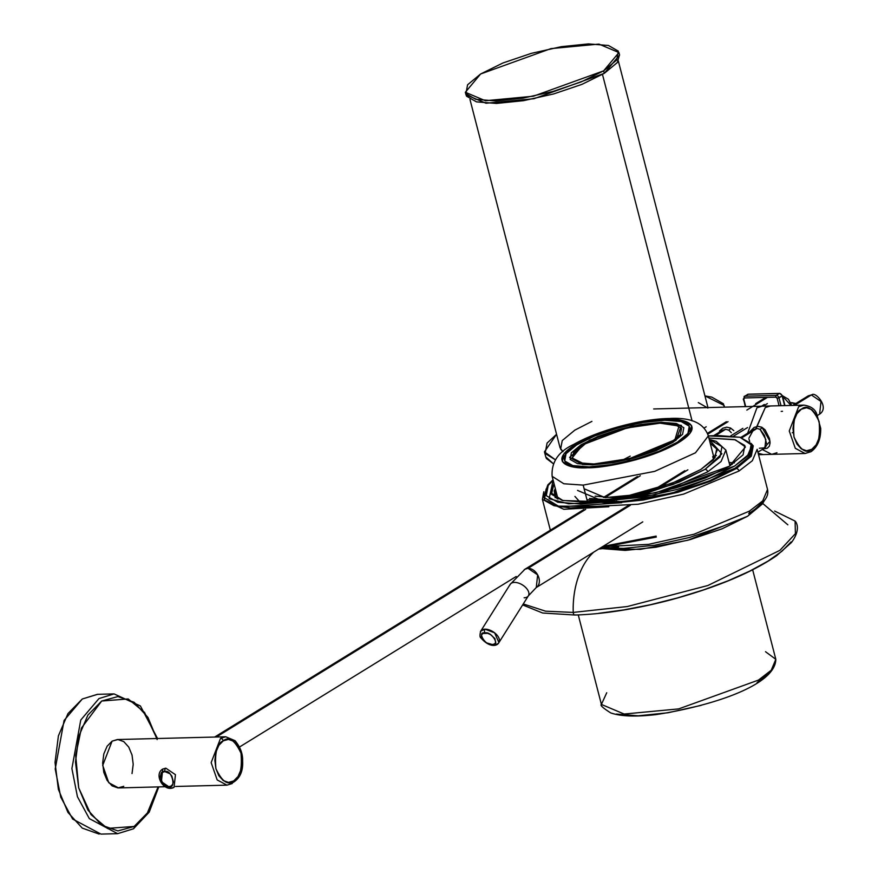 <?xml version="1.0" encoding="UTF-8"?>
<svg xmlns="http://www.w3.org/2000/svg" width="878" height="878" viewBox="0 0 878 878"><rect width="100%" height="100%" fill="white"/><g stroke="black" fill="none" stroke-linecap="round" stroke-linejoin="round"><path stroke-width="1.32" d="M747.639 433.227L756.924 407.798L762.137 406.185L756.924 407.798L747.639 433.227M749.417 511.139L762.741 500.855L767.537 489.452L762.741 500.855L749.417 511.139L694.026 534.23L648.513 544.36L607.17 546.456L648.513 544.36L694.026 534.23L749.417 511.139A2.689 1.954 58.4 0 1 748.769 513.465A2.689 1.954 -121.6 0 0 749.417 511.139L762.741 500.855L767.537 489.452L762.741 500.855L749.417 511.139L694.026 534.23L648.513 544.36L607.17 546.456L648.513 544.36L694.026 534.23L749.417 511.139A2.689 1.954 58.4 0 1 748.769 513.465A2.689 1.954 -121.6 0 0 749.417 511.139M757.154 449.316L752.358 460.72L739.035 471.003L683.644 494.094L638.141 504.224L596.788 506.321L638.141 504.224L683.644 494.094L739.035 471.003L752.358 460.72L757.154 449.316L752.358 460.72L739.035 471.003A2.689 1.954 -121.6 0 0 736.302 468.556L710.5 481.265L677.827 492.317L643.267 500.032L612.076 503.226L588.995 501.426L612.076 503.226L643.267 500.032L677.827 492.317L710.5 481.265L736.302 468.556A2.689 1.954 58.4 0 1 739.035 471.003L683.644 494.094L638.141 504.224L596.788 506.321L558.43 506.145L543.658 497.233L558.43 506.145L596.788 506.321L638.141 504.224L683.644 494.094L739.035 471.003L752.358 460.72L757.154 449.316L767.537 489.452C768.14 493.414 769.468 500.153 748.747 513.487C769.468 500.153 768.14 493.414 767.537 489.452L757.154 449.316M580.04 502.15L574.936 496.432L580.04 502.15M751.316 456.11L736.302 468.556A2.689 1.954 58.4 0 1 739.035 471.003A2.689 1.954 -121.6 0 0 736.302 468.556L751.173 456.297L751.118 443.39L751.173 456.297L736.302 468.556L751.316 456.11L753.247 445.848L751.316 456.11M751.096 443.357L753.247 445.848L751.096 443.357M722.177 526.416L689.504 537.479L654.944 545.183L623.753 548.388L609.99 548.037L623.753 548.388L654.944 545.183L689.504 537.479L722.177 526.416M707.767 434.16L728.027 421.681L707.767 434.16M746.838 410.081L767.471 397.361L746.838 410.081M643.256 421.758L666.193 419.41L683.161 420.738L691.579 425.545L690.152 433.095L679.122 442.238L660.146 451.588L636.122 459.721L610.704 465.384L587.777 467.744L570.81 466.405L562.392 461.608L563.808 454.058L574.849 444.905L593.824 435.554L617.849 427.432L643.256 421.758M577.548 463.672L592.474 464.835L612.657 462.772L635.024 457.778L656.162 450.623L672.866 442.402L682.579 434.347L683.819 427.707L676.422 423.481L661.485 422.307L641.302 424.381L618.946 429.364L597.797 436.52L581.104 444.751L571.391 452.796L570.14 459.435L577.548 463.672M587.272 500.965L583.179 485.117L563.83 483.756L552.13 476.315L563.83 483.756L583.179 485.117L654.725 471.354L695.464 452.796L708.326 435.916L695.464 452.796L654.725 471.354L583.179 485.117L587.272 500.965M666.193 419.41C683.018 418.049 707.427 424.37 679.122 442.238C649.391 460.138 601.452 468.314 587.777 467.744C570.952 469.104 546.533 462.772 574.849 444.905C604.58 427.004 652.519 418.828 666.193 419.41A13.444 8.484 -91.5 0 1 669.234 418.51A13.444 8.484 88.5 0 0 666.193 419.41M592.474 464.835L582.564 464.506L569.581 457.427L589.489 440.196L631.886 426.17L661.485 422.307L681.46 425.413L675.983 440.35L629.153 459.337L592.474 464.835M595.097 496.169L616.126 497.826L644.573 494.907L676.082 487.872L705.868 477.797L729.399 466.207L743.084 454.859L744.84 445.497L734.414 439.538L708.875 438.067L735.38 439.79L745.444 446.99L729.399 466.207L655.515 492.865L605.085 497.617L584.057 488.728M734.381 462.893L729.069 462.454M764.464 500.416L762.378 503.983L747.584 516.242L722.166 528.765L689.976 539.663L655.921 547.257L625.18 550.407L602.451 548.629M602.517 548.64L640.281 549.387L688.001 540.2L747.584 516.242L764.431 500.449M752.446 447.198L749.955 455.945L735.16 468.204L709.742 480.727L677.553 491.625L643.497 499.22L612.756 502.37L590.027 500.592M713.616 456.384L708.326 435.916L739.913 437.233L751.952 445.3L747.365 456.22L734.612 466.064L654.769 494.885L600.278 500.021L577.548 490.407M586.954 499.714L623.281 501.788L672.592 492.964L735.16 468.204L747.913 458.36L752.512 447.44L751.952 445.3M558.024 499.11L552.13 476.315C551.219 462.19 558.397 451.566 573.674 444.433C600.201 429.276 643.629 418.751 669.091 418.51C690.854 417.204 703.926 422.998 708.326 435.916L717.293 435.477L740.033 437.255L751.305 443.697L749.406 453.816L734.612 466.064L709.183 478.598L676.993 489.485L642.948 497.091L612.207 500.24L589.478 498.463M758.186 453.278L763.377 454.574L758.548 454.694L771.718 454.354L762.225 449.503L771.718 454.354L776.942 452.741M732.175 464.418L729.497 464.122L732.175 464.429M730.595 465.45L729.827 465.373M757.034 682.656L771.389 670.759M616.235 714.077L638.284 715.8L668.103 712.749L701.138 705.374M593.879 463.979L583.277 463.529L572.083 457.965L582.959 444.696L627.057 427.926L660.091 423.163L679.034 426.017L674.886 439.845L629.778 458.514L593.879 463.979L613.239 461.993L634.695 457.208L654.988 450.337L671.001 442.446L680.329 434.72L681.526 428.343L674.414 424.293L660.091 423.163L640.72 425.15L619.264 429.946L598.983 436.805L582.959 444.696L573.641 452.422L572.445 458.799L579.546 462.86L593.879 463.979M630.228 456.11L622.195 460.291L630.228 456.11M687.902 433.469L677.256 442.282L658.961 451.303L635.793 459.139L611.286 464.616L589.171 466.876L572.807 465.592L564.697 460.961L566.058 453.685L576.703 444.861L594.999 435.839L618.167 428.003L642.674 422.537L664.8 420.266L681.163 421.55L689.274 426.181L687.902 433.469M578.262 614.929L601.408 704.43L624.137 714.034L678.639 708.908L758.471 680.088L771.224 670.243L775.823 659.323L771.224 670.243L758.471 680.088L678.639 708.908L624.137 714.034L601.408 704.43L606.72 692.775M677.256 442.282C668.224 449.053 626.903 465.603 589.171 466.876C552.471 467.513 563.621 451.731 576.703 444.861C585.747 438.1 627.068 421.539 664.8 420.266C701.5 419.629 690.338 435.422 677.256 442.282M765.517 651.706L775.823 659.323L752.665 569.822M593.78 552.075A67.222 42.407 88.5 0 0 573.235 612.416L627.265 606.544L707.887 585.505L779.916 550.341L795.413 533.648L795.095 521.093L795.413 533.648L779.916 550.341L707.887 585.505L627.265 606.544L573.235 612.416A67.222 42.407 -91.5 0 1 593.166 552.657M523.266 603.954L545.534 611.176L573.235 612.416A2.689 1.701 88.5 0 0 574.947 615.028A2.689 1.701 -91.5 0 1 573.235 612.416L545.534 611.176L523.266 603.954M598.576 613.327L623.863 609.903L650.466 604.712L677.366 597.962L703.519 589.906L727.928 580.852L749.658 571.15L767.877 561.174L781.87 551.296L791.1 541.913M790.99 405.449L782.507 396.088L790.99 405.449M755.826 429.177L765.265 407.59L770.478 405.976L765.265 407.59L755.837 428.607M719.444 431.021L722.824 428.234L726.764 427.158L730.54 428.025L733.81 430.648M731.297 432.711L728.85 430.176L725.722 429.254L722.353 430.33L713.792 435.598M725.722 429.254L715.537 435.532L725.722 429.254L728.751 430.11A2.689 1.657 120.3 0 0 730.639 428.08A2.689 1.657 -59.7 0 1 728.751 430.11M729.947 465.856L725.876 450.107L721.079 461.521L707.756 471.804L666.512 490.385L707.756 471.804L721.079 461.521L725.876 450.107L716.228 441.338L710.258 439.659M621.613 497.585L645.813 491.834L676.565 481.429L700.853 469.456L714.977 457.756L716.799 448.087L710.203 443.214L717.425 449.624L713.035 460.05L700.853 469.456L672.23 483.141L621.58 497.585M594.625 501.481L562.93 500.559L550.813 492.712L554.018 483.613L551.439 494.248L562.216 500.394L583.936 502.095L594.647 501.481M608.213 548.113L598.95 548.893M710.521 440.108L721.957 446.65L720.037 456.911L705.023 469.357L679.221 482.066L646.548 493.118L633.455 496.498M548.201 485.424L553.14 480.222L549.134 498.704L568.516 503.796L602.429 502.26L580.797 504.027L557.717 502.227L546.281 495.686L548.201 485.424M709.336 439.834L721.914 453.805L705.023 469.357A2.689 1.954 58.4 0 1 707.756 471.804A2.689 1.954 -121.6 0 0 705.023 469.357L673.064 484.48L616.334 500.076M726.764 427.158L730.639 428.08M774.615 511.04L795.095 521.093C795.666 521.521 801.779 528.567 791.418 542.538L776.547 555.741C751.535 572.829 716.141 587.569 670.386 599.959C635.288 609.123 603.493 614.15 575.002 615.028L542.648 613.02L522.651 604.931M575.584 614.852A2.689 1.701 -91.5 0 1 574.947 615.028M811.371 394.946L808.32 395.824L811.371 394.946L794.469 405.362L811.371 394.946L820.996 401.487L819.602 414.142L820.996 401.487L811.371 394.946A2.689 1.701 -91.5 0 1 811.974 394.771A2.689 1.701 88.5 0 0 811.371 394.946M810.306 451.885L805.082 453.498L795.292 448.296L789.256 430.966L798.629 406.733L803.842 405.12L798.629 406.733L789.256 430.966L795.292 448.296L805.082 453.498L811.063 451.665C817.681 446.869 820.897 439.077 820.7 428.299L816.562 413.406C814.608 408.819 810.372 406.053 803.842 405.12L762.137 406.185M792.263 432.799L793.152 432.261M758.043 426.357L761.83 427.224L765.089 429.847L769.49 438.528L770.083 442.94L769.326 446.222L767.262 448.208L763.147 448.932L770.006 441.294L761.917 427.279A2.689 1.657 -59.7 0 1 760.041 429.309A2.689 1.657 120.3 0 0 761.917 427.279L758.043 426.357L754.114 427.432L749.505 432.075M816.145 444.839L811.744 449.327L806.542 450.754L801.351 448.921L796.95 444.081L794.008 436.992L792.977 428.727L794.008 420.54L796.95 413.681L801.362 409.192L806.564 407.754L811.755 409.598L816.156 414.438L819.097 421.528L820.129 429.792L819.097 437.979L816.145 444.839M811.096 451.654A2.689 1.954 -121.6 0 0 811.744 449.327C806.103 454.124 800.187 450.008 794.008 436.992C792.68 420.968 795.139 411.705 801.362 409.192C807.003 404.396 812.907 408.5 819.097 421.528C820.425 437.54 817.967 446.814 811.744 449.327A2.689 1.954 58.4 0 1 811.096 451.654M766.516 443.577L764.486 435.51L760.128 429.375L757.012 428.453L753.631 429.529L748.901 438.188M759.349 448.241L764.903 447.846L766.373 445.64M757.901 452.17L764.903 447.846L765.825 439.494L760.041 429.309L757.012 428.453L741.91 437.76L757.012 428.453L753.598 429.561L740.791 437.442M749.011 439.296L749.713 441.469M782.496 411.288L781.179 411.398M763.191 406.163L767.339 403.606L763.191 406.163M687.88 469.818L658.237 488.091L687.88 469.818M628.396 505.487L524.989 569.207L528.029 568.329L630.382 505.256L528.029 568.329L537.654 574.87L536.271 587.525L642.784 521.883M537.084 586.921A10.755 7.836 -121.6 0 0 537.994 575.529A10.755 7.836 -121.6 0 0 528.029 568.329A10.755 7.836 -121.6 0 0 524.166 569.822M528.743 595.054A10.755 6.058 -147.8 0 0 524.912 586.756A10.755 6.058 -147.8 0 0 514.42 582.41A10.755 6.058 -147.8 0 0 509.822 585.132A10.755 6.058 32.2 0 1 514.42 582.41A10.755 6.058 32.2 0 1 524.912 586.756A10.755 6.058 32.2 0 1 528.743 595.054A10.755 6.058 32.2 0 1 524.144 597.786M480.365 631.897A10.755 6.058 32.2 0 1 484.963 629.164A10.755 6.058 32.2 0 1 495.444 633.521A10.755 6.058 32.2 0 1 499.286 641.818A10.755 6.058 32.2 0 1 494.687 644.54M482.878 633.466L487.663 633.345L490.484 634.542L494.896 638.58L495.642 642.696L494.402 644.002L492.284 644.507L486.796 642.926L484.25 641.094L481.462 636.682L481.638 634.772L482.878 633.466M484.963 629.164L480.727 631.128C479.662 635.068 479.772 637.384 481.045 638.043C489.353 647.734 497.146 646.34 498.923 642.586L494.61 632.829L484.963 629.164A2.689 1.701 88.5 0 0 484.996 632.972C491.12 630.733 501.009 646.362 492.284 644.507C486.16 646.746 476.271 631.106 484.996 632.972A2.689 1.701 -91.5 0 1 484.963 629.164M790.738 402.717L795.336 403.825A10.755 8.176 -109.2 0 0 791.21 402.684M99.137 834.089L82.247 828.108L67.935 812.391L58.376 789.344L55.029 762.477L58.398 735.863L67.968 713.573L82.291 698.998L97.645 694.322M157.535 738.508L140.414 705.978L114.052 693.905L97.37 694.333L82.291 698.998L64.083 720.454L55.215 768.985L60.747 797.136L72.654 819.053L100.948 834.1L117.63 833.672L89.337 818.625L77.429 796.708L71.897 768.557L80.765 720.026L98.973 698.57L114.052 693.905L98.973 698.57L80.765 720.026L71.897 768.557L77.429 796.708L89.337 818.625L117.63 833.672L132.71 829.008A2.689 1.954 -121.6 0 0 133.489 828.777A2.689 1.954 -121.6 0 0 134.136 826.45L147.076 813.676L158.095 786.907L157.118 790.99L147.91 812.424L134.136 826.45L117.904 830.917L101.661 825.166L87.91 810.054L78.713 787.895L75.486 762.06L78.735 736.477L87.932 715.043L101.705 701.017L117.948 696.55L134.18 702.301L147.943 717.414L157.129 739.572M132.029 773.551L133.204 764.332L132.04 755.036L128.726 747.057L123.776 741.614L117.926 739.55L112.088 741.153L107.127 746.201L103.813 753.917L102.649 763.136L103.813 772.431L107.116 780.41L112.066 785.854L117.915 787.917L123.765 786.315M232.198 783.538L226.985 785.151L217.184 779.938L211.159 762.609L220.521 738.387L225.745 736.763L117.301 739.539L112.088 741.153L102.715 765.386L108.751 782.715L118.541 787.928L165.009 786.732M223.264 740.834L218.852 745.323L215.911 752.183L214.869 760.37L215.9 768.634L218.841 775.724L223.242 780.564L228.445 782.408L233.636 780.97L238.048 776.481L240.989 769.622L242.032 761.445L241 753.17L238.059 746.08L233.647 741.251L228.456 739.408L223.264 740.834C228.895 736.038 234.81 740.154 241 753.17C242.317 769.194 239.87 778.457 233.636 780.97C228.006 785.766 222.09 781.661 215.9 768.634C214.583 752.622 217.031 743.348 223.264 740.834A2.689 1.954 -121.6 0 0 220.521 738.387L211.159 762.609L217.184 779.938L226.985 785.151C238.114 781.771 243.327 773.727 242.624 761.006C242.866 753.763 240.331 746.991 235.03 740.681L225.745 736.763L220.521 738.387A2.689 1.954 58.4 0 1 223.264 740.834M640.314 475.733L604.821 497.606L640.314 475.733M585.67 509.405L216.372 737.004L585.67 509.405M165.821 768.162L175.446 774.692L174.063 787.346L171.012 788.225L161.387 781.683L162.781 769.04L165.821 768.162L162.781 769.04C153.288 774.286 163.78 792.878 174.063 787.346L175.446 774.692L165.821 768.162A2.689 1.701 88.5 0 0 164.91 771.63L169.904 773.727L171.89 776.13L173.372 781.892L172.648 784.361L171.045 786.051L168.796 786.688L166.26 786.172L161.815 782.188L160.323 776.426L161.047 773.946L162.66 772.267L164.91 771.63C171.638 768.766 176.917 789.168 168.796 786.688C162.057 789.552 156.789 769.15 164.91 771.63A2.689 1.701 -91.5 0 1 165.821 768.162M133.489 828.777A2.689 1.954 58.4 0 0 134.136 826.45L107.368 828.404L90.961 814.564L78.713 787.895L75.695 755.541L81.424 728.06L101.705 701.017L128.199 698.943L144.508 712.387L156.855 738.53M469.96 99.423L560.065 447.802L562.985 451.687L560.614 449.174L562.238 440.569L574.816 430.143L591.915 421.385M692.083 420.902L602.484 74.443L692.083 420.902M545.655 456.549L546.412 458.514L553.272 463.672M544.448 451.841L556.564 434.281L547.071 443.083L545.117 453.498L555.412 459.798L544.448 451.841L545.743 456.856L553.283 463.672M706.197 426.774L704.068 428.058M704.946 395.901L724.065 405.395L724.273 407.162L723.384 403.737L711.773 397.108L704.946 395.901M707.887 408.061L698.295 402.585M480.617 73.993L467.59 84.782L465.911 93.694L475.843 99.357L495.861 100.926L522.926 98.16L552.92 91.466L581.258 81.873L603.647 70.844L616.674 60.044L618.353 51.143L608.421 45.469L588.403 43.9L561.338 46.677L531.344 53.36L502.995 62.953L480.617 73.993L550.923 48.619L598.906 44.098L618.924 52.559L603.647 70.844L533.341 96.218L485.358 100.729L465.34 92.278L480.617 73.993M465.922 94.517L466.558 96.196L476.491 101.87L496.509 103.439L523.573 100.663L553.568 93.968L581.905 84.376L604.294 73.346L617.322 62.557L619.517 54.853M465.34 92.278L465.988 94.78L486.006 103.242L533.989 98.72L604.294 73.346L603.647 70.844L604.294 73.346L619.572 55.062L618.924 52.559M555.192 497.771L554.194 490.813L555.313 488.607L555.192 497.771M712.706 456.659L716.415 455.528L712.706 456.659L713.638 459.392L712.706 456.659M543.372 494.424L544.821 500.625L554.018 505.717L570.47 507.956L598.741 506.474M603.065 547.268L609.123 546.61L603.065 547.268M608.827 506.749L563.786 509.295L542.417 499.461L563.786 509.295L608.827 506.749M602.988 546.401L656.118 536.107L602.988 546.401M555.434 496.092L556.015 491.318L555.434 496.092L557.102 498.726M730.792 435.817L742.876 428.365L730.792 435.817M747.551 427.553L733.657 436.114L747.551 427.553M782.386 395.616L782.133 395.934A2.689 1.954 -121.6 0 0 779.401 393.476L776.262 395.407A2.689 1.954 58.4 0 1 778.995 397.866L781.025 405.702L778.995 397.866L782.133 395.934L784.636 405.614L782.133 395.934L777.173 398.371L779.082 405.757L777.173 398.371L775.801 397.152L744.522 397.954L743.809 399.227L745.707 406.613L743.282 399.073M780.191 393.618A1.339 0.845 88.5 0 0 779.401 393.476L748.122 394.277L744.983 396.208L748.122 394.277A2.689 1.954 -121.6 0 0 747.332 394.518A2.689 1.954 58.4 0 1 748.122 394.277A1.339 0.845 -91.5 0 1 748.407 394.189L744.215 396.428A2.689 1.954 -121.6 0 0 744.094 396.516A2.689 1.954 58.4 0 1 744.193 396.45A2.689 1.954 58.4 0 1 744.983 396.208A1.339 0.845 88.5 0 0 744.522 397.954L775.801 397.152A1.339 0.845 -91.5 0 1 776.262 395.407L744.983 396.208A2.689 1.954 -121.6 0 0 744.215 396.428L743.809 399.227A1.339 0.977 58.4 0 1 744.522 397.954A1.339 0.845 -91.5 0 1 744.983 396.208L776.262 395.407A1.339 0.845 88.5 0 0 775.801 397.152A1.339 0.977 58.4 0 1 777.173 398.371L778.995 397.866A2.689 1.954 -121.6 0 0 776.262 395.407L779.401 393.476A2.689 1.954 58.4 0 1 782.133 395.934L781.98 395.473M715.032 457.679L713.331 458.206L715.032 457.679M743.545 398.777L745.235 406.624M748.704 394.266A1.339 0.845 88.5 0 0 748.122 394.277L779.401 393.476A1.339 0.845 -91.5 0 1 779.73 393.388M621.712 502.721L559.582 506.935L544.371 500.01L546.116 488.98M543.537 492.975L542.417 499.461L550.352 530.169M707.448 433.359L726.325 421.725L707.448 433.359M755.629 403.66L765.781 397.405M583.277 463.529L584.035 463.628M775.823 659.323C775.406 686.168 708.623 706.483 656.36 714.549C636.023 716.975 620.812 716.426 610.704 712.903C602.945 707.975 599.85 705.144 601.408 704.43M782.419 395.715L788.455 399.27L791.66 405.427M770.478 405.976L653.693 408.961M553.041 479.849L547.795 484.941L543.658 497.233M618.639 546.884L598.686 549.057M762.741 503.478L787.851 524.814M817.616 415.371L819.602 414.142C829.984 407.315 815.212 391.347 811.952 394.771L808.32 395.824L792.779 405.406M758.548 454.694L805.082 453.498M761.5 406.207L764.288 404.484M684.829 470.696L654.889 489.156M524.989 569.207L510.184 584.364L480.727 631.128M498.923 642.586L528.38 595.833L536.271 587.525M790.716 402.673L795.962 403.441M175.49 786.468L226.985 785.151M637.417 476.513L603.395 497.486M583.881 509.514L214.671 737.048M516.209 576.484L239.507 747.013M158.775 786.897L149.205 812.15L133.467 828.788L117.63 833.672M707.964 407.579L618.342 61.043M724.515 407.151L724.141 405.702M784.976 405.603L782.397 395.627L779.686 393.388L748.407 394.189M543.844 491.724L542.417 499.461M601.2 547.51L656.294 537.073"/></g></svg>
